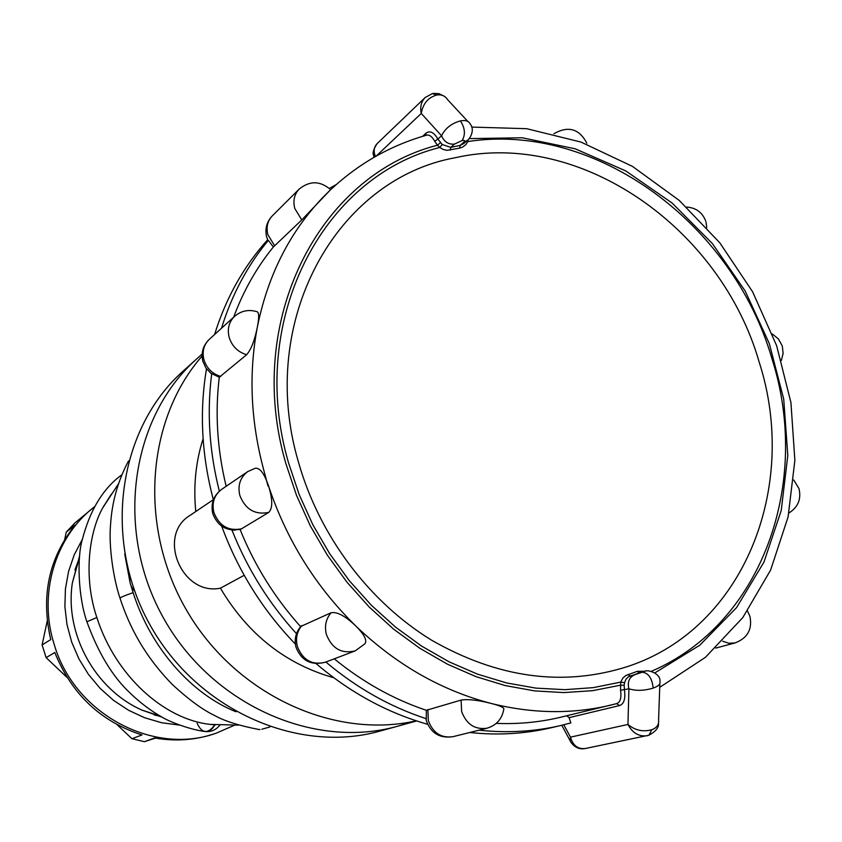 <?xml version="1.0" encoding="UTF-8"?>
<svg xmlns="http://www.w3.org/2000/svg" width="842" height="842" viewBox="0 0 842 842"><rect width="100%" height="100%" fill="white"/><g stroke="black" fill="none" stroke-linecap="round" stroke-linejoin="round"><path stroke-width="1.26" d="M203.101 438.724C195.723 461.879 193.281 486.15 195.776 511.526M213.342 499.685L190.092 515.357C156.507 535.386 181.746 596.21 220.415 588.179C247.79 634.226 285.606 664.096 333.853 677.789M220.415 588.179L244.18 575.307M202.112 356.029C145.919 420.126 138.141 528.271 187.25 611.397C236.076 694.713 333.716 739.55 416.243 720.815M202.154 354.029L196.881 358.766C131.131 416.822 114.312 528.713 162.495 616.218C210.184 704.007 313.477 750.201 397.834 726.162L380.3 731.003C297.3 754.653 195.933 709.448 149.234 623.48C102.029 537.775 118.659 428.041 183.345 370.912L196.881 358.766C131.131 416.822 114.312 528.713 162.495 616.218C210.184 704.007 313.477 750.201 397.834 726.162L407.244 723.278M627.7 666.506C563.487 686.988 498.127 678.22 431.609 640.194C368.954 601.862 319.086 535.407 298.394 461.858C256.568 320.528 336.842 179.009 455.196 157.738C580.391 129.194 720.847 228.171 759.189 362.134C799.363 486.529 744.17 628.353 627.7 666.506M640.373 672.548L628.3 676.831L625.995 679.178L624.522 682.715L620.722 682.104L622.933 677.999L625.838 675.505L637.226 671.369L645.351 671.221M639.773 672.684L644.351 671.474C647.214 669.022 661.317 673.4 659.928 681.809C660.602 684.093 658.36 686.198 653.182 688.114C644.077 690.798 635.994 691.019 628.921 688.798L628.753 688.261C627.406 681.736 629.332 677.252 634.542 674.821L629.984 676.021L627.995 674.526M463.91 142.109L460.132 145.403L463.942 143.456L467.542 140.309L463.91 142.109C465.342 140.656 464.742 140.14 462.079 140.572L454.491 144.087C448.554 144.666 444.239 141.898 441.545 135.762L437.893 139.046L442.229 144.519L450.754 147.382L460.132 145.403L459.637 148.139L447.081 150.35L443.239 149.455L439.713 147.487L442.229 144.519M466.857 140.909L467.826 141.561L465.794 144.698L462.647 147.066L459.637 148.139M637.226 671.369L639.183 672.863L644.351 671.474M334.263 658.833C362.723 682.094 393.414 699.249 426.336 710.301L461.1 700.07C468.015 698.986 477.824 700.06 490.528 703.281L491.56 703.544C532.828 713.763 572.655 714.269 611.029 705.059L616.586 703.638C620.312 702.344 621.638 697.881 620.554 690.272L620.722 682.104L593.263 687.64L564.835 689.672L535.817 688.114L506.579 682.936L477.54 674.158L449.091 661.833L421.653 646.119L395.614 627.174L371.385 605.272L349.304 580.685L329.727 553.762L312.919 524.903L299.152 494.517L288.606 463.047C246.685 320.497 322.57 176.599 439.713 147.487L437.482 145.213L440.44 142.708M268.735 512.42C254.989 515.093 245.348 509.41 239.802 495.37C237.549 485.297 240.212 477.361 247.79 471.562L255.294 468.236C259.883 467.742 264.22 473.415 268.314 485.255L268.672 486.36C272.734 499.685 272.755 508.368 268.735 512.42L240.991 529.123M427.852 709.553L428.336 720.647C432.998 732.972 441.197 738.318 452.912 736.687L487.002 728.214C496.412 725.362 502 719.089 503.758 709.396C504.526 707.775 500.453 705.828 491.56 703.544L490.528 703.281C441.029 690.272 396.161 664.548 355.934 626.132L355.103 625.332L355.934 626.132C364.291 634.5 367.301 640.383 364.954 643.772L355.229 650.866C341.663 654.139 332.043 648.666 326.38 634.468C324.328 626.069 325.917 618.817 331.148 612.723C336.979 611.629 344.967 615.828 355.103 625.332C315.403 586.127 286.585 539.806 268.672 486.36L267.966 485.918L264.03 471.046C250.737 422.021 248.474 374.164 257.263 327.485C254.631 340.568 251.084 349.64 246.611 354.735L219.278 377.248C214.931 413.096 217.225 449.449 226.161 486.297M616.586 703.638L560.867 717.184C540.027 722.215 518.504 724.278 496.275 723.383M624.522 682.715L624.175 685.23L620.28 685.241L592.579 690.672L563.929 692.587L534.681 690.903L505.242 685.577L475.993 676.642L447.365 664.149L419.748 648.235L393.551 629.1L369.175 606.987L346.967 582.18L327.264 555.046L310.361 525.955L296.51 495.338L285.891 463.637C243.706 320.086 319.76 175.136 437.482 145.213L434.735 141.267L437.893 139.046C433.872 132.236 429.904 130.289 425.999 133.225L422.61 136.341M624.175 685.23L624.427 689.924C625.638 698.744 624.017 703.965 619.565 705.564L616.576 703.638M467.542 140.309C470.11 138.414 475.193 129.952 470.141 123.921C468.699 120.985 465.458 119.974 460.427 120.88C451.501 123.395 445.207 128.352 441.545 135.762L421.263 113.449C419.874 107.008 421.189 101.682 425.221 97.483L377.195 143.561C373.859 147.097 373.29 151.413 375.479 156.496M659.865 683.641L658.57 720.268C659.076 724.667 656.813 727.814 651.782 729.73C642.941 732.119 634.994 730.351 627.953 724.446L628.921 688.798L620.554 690.272M434.735 141.267C431.862 136.194 428.946 134.225 425.978 135.362M425.968 135.362C389.793 145.719 357.692 164.148 329.664 190.639L301.783 219.93L273.334 247.001C256.578 267.588 243.359 290.974 233.676 317.16M246.611 354.735C237.833 352.03 232.013 346.22 229.15 337.305C227.13 328.896 228.94 321.907 234.581 316.339C241.117 310.814 248.495 309.246 256.726 311.624C259.041 311.94 259.294 316.876 257.473 326.433L257.263 327.485L257.473 326.433C267.945 275.345 289.553 232.539 322.297 198.028L329.664 190.639M240.044 529.397C254.621 565.487 274.818 597.904 300.636 626.659M331.148 612.723L300.815 626.448M479.109 730.172C507.252 733.203 534.481 731.645 560.783 725.509L570.865 722.91L569.097 717.658L566.729 715.763M570.855 742.107L570.097 740.676L570.466 737.139L627.953 724.446C632.395 732.919 638.71 736.687 646.93 735.771L648.929 735.213C655.76 731.477 658.949 727.551 658.486 723.446M563.803 724.773L570.466 737.139C572.939 745.559 577.917 749.348 585.401 748.496L648.929 735.213L651.782 729.73M375.332 156.58L373.438 154.433M467.847 121.448L447.765 99.861C445.165 95.809 441.418 94.209 436.524 95.072C427.989 97.63 422.905 103.755 421.263 113.449L376.174 156.107M329.348 188.44L336.263 184.556M426.231 720.184L426.273 718.71C390.183 706.901 356.713 688.009 325.875 662.023M296.152 634.773L296.489 633.668C268.766 603.177 247.253 568.645 231.95 530.05L231.361 529.944M219.352 491.16C209.3 451.438 206.753 412.264 211.721 373.648L210.268 372.838M221.488 328.254C231.792 294.9 247.411 265.598 268.335 240.317L267.882 240.38M267.63 239.802C243.633 266.409 225.951 297.984 214.584 334.527M206.479 368.859C199.312 411.717 201.617 455.385 213.394 499.864M221.709 526.208C238.107 570.834 262.651 610.113 295.353 644.056M316.15 663.643C350.209 692.64 387.362 712.858 427.631 724.288M469.752 732.498C497.675 735.487 524.692 733.929 550.794 727.846L560.783 725.509M426.336 710.301L426.273 718.71M268.335 240.317L273.334 247.001M211.721 373.648L219.278 377.248M299.647 627.869L296.489 633.668M231.95 530.05L234.96 530.134M47.226 620.986L42.1 644.919L46.11 657.634L67.065 677.431M94.42 506.81L74.833 523.029L66.276 532.123L64.676 539.575M117.059 724.657L131.952 738.718L144.445 741.676L155.507 738.108M42.1 644.919L50.741 639.594C40.711 596.104 48.847 557.92 75.17 525.05L66.276 532.123M131.952 738.718L141.993 734.95C100.682 721.615 71.623 694.134 54.814 652.508L46.11 657.634M93.325 507.673C54.751 537.785 37.974 594.726 54.383 645.025C74.612 714.195 154.149 756.116 216.573 733.024L214.321 733.792C195.112 740.202 175.231 741.591 154.665 737.96L144.445 741.676M216.573 733.024L234.592 725.183M78.295 560.93L74.938 569.971M154.202 714.9L160.696 716.416M78.474 560.362L75.022 569.645M154.528 715.005L160.811 716.479M161.99 717.142L142.003 710.122C94.936 689.377 64.455 633.647 72.38 582.822L79.653 555.762M134.604 590.979C130.71 586.916 129.184 582.18 130.005 576.759M215.289 724.951L210.09 724.394C163.569 719.184 115.217 675.273 96.851 617.481C83.221 577.58 88.884 532.376 102.756 507.821L111.376 494.107M104.155 505.484L103.461 506.495M131.036 585.748L133.12 592.663C151.171 649.256 192.523 694.492 236.013 711.774M124.721 553.962L129.879 581.527M258.241 729.425L259.957 729.54M96.851 617.481L86.905 621.796C98.261 652.992 112.617 676.694 129.984 692.913C140.046 702.712 150.939 710.911 162.664 717.51C168.674 721.257 189.229 729.53 205.259 731.561C209.005 731.687 212.226 729.477 214.889 724.92C212.237 729.456 209.026 731.677 205.259 731.561L204.553 731.466M197.144 723.31C201.964 733.666 207.921 734.129 215.005 724.709C212.331 729.404 209.069 731.687 205.216 731.561C211.247 731.993 216.11 729.867 219.815 725.162L219.972 724.951C216.11 729.888 211.195 732.087 205.216 731.561M654.887 672.884L699.734 645.246L736.539 607.64L763.989 562.024L781.218 510.568L787.807 455.511L783.723 399.119L769.314 343.599L745.223 291.1L712.416 243.622L672.105 203.006L625.785 170.926L575.191 148.802L522.282 137.772L469.215 138.614M468.236 139.667L467.826 141.561C595.904 121.68 732.95 223.804 771.914 358.545C811.614 482.329 762.757 623.459 651.424 671.274M454.491 144.087L450.754 147.382L450.238 150.129M643.772 671.653L634.542 674.821M642.657 672.305C648.572 673.105 652.087 678.368 653.182 688.114M462.079 140.572C465.626 134.773 465.079 128.205 460.427 120.88M425.778 135.415L425.999 133.225M569.097 717.658L619.565 705.564M553.952 133.72L553.952 133.72C568.287 125.584 579.243 128.731 586.821 143.172M715.742 648.098L735.129 642.899L728.909 643.277L722.689 641.215M487.002 728.214C474.941 729.877 466.479 724.331 461.637 711.553L461.1 700.07M267.966 240.57L266.609 236.812C264.82 228.845 266.682 221.899 272.208 215.973C267.482 221.036 266.04 227.298 267.893 234.75L274.671 245.811M301.783 219.93L294.774 208.469C292.837 200.764 294.311 194.313 299.163 189.103C309.803 180.514 320.297 180.714 330.643 189.703M211.258 373.606L205.974 368.143L202.827 361.218C200.943 352.735 203.08 345.452 209.226 339.4C203.743 344.799 201.975 351.567 203.911 359.692C206.669 368.301 212.3 373.89 220.793 376.469M241.349 529.008C227.414 531.986 217.868 526.797 212.721 513.452C210.637 503.527 213.605 495.506 221.635 489.37C214.278 495.001 211.679 502.674 213.836 512.399C219.173 525.934 228.498 531.397 241.833 528.765M302.046 625.469C296.952 631.374 295.395 638.373 297.363 646.477C302.804 660.17 312.119 665.433 325.286 662.244L355.229 650.866M436.524 95.072L432.441 93.557L425.231 97.483M120.069 598.357L120.017 598.188C120.838 597.21 125.205 595.368 133.12 592.663M121.837 474.804C103.134 488.371 89.926 510.073 82.221 539.922C76.875 557.741 78.232 597.252 86.905 621.796L86.947 621.922M397.834 726.162L416.674 720.952M471.678 127.079L526.692 128.689L580.969 142.066L632.437 166.379L679.241 200.417L719.763 242.759L752.611 291.785L776.64 345.694L790.933 402.571L794.869 460.353L788.101 516.914L770.619 570.066L742.791 617.586L705.407 657.339L659.739 687.325M561.803 725.267L570.097 740.676C571.371 743.612 576.77 750.443 585.401 748.496M705.996 221.993L706.764 227.508M749.948 616.397C752.474 629.311 747.528 638.141 735.129 642.899M799.047 488.865C801.384 499.169 798.016 507.21 788.943 512.978M782.355 346.346L783.113 353.451L781.365 360.429M377.195 143.561C373.543 149.076 372.332 152.981 373.585 155.265L373.932 157.391M452.912 736.687C440.019 738.581 431.199 733.403 426.484 721.152L426.02 719.142M325.286 662.244C311.172 665.78 301.404 660.76 295.974 647.182C294.068 639.173 295.826 632.11 301.257 625.974M433.335 93.388L439.05 93.662L444.565 96.42M221.635 489.37L247.79 471.562M209.226 339.4L234.581 316.339M272.208 215.973L299.163 189.103M782.144 345.662L778.387 338.905L772.346 334M798.953 488.56L793.764 480.024M749.948 616.365L747.507 611.029M705.68 220.951C702.291 212.352 695.924 207.721 686.598 207.058M82.358 539.301L74.264 554.741L68.581 571.381L65.423 588.863L64.897 606.766L67.013 624.69L71.728 642.204L78.938 658.907L88.473 674.41L100.114 688.346L113.586 700.397L128.573 710.28L144.729 717.784L161.664 722.741L178.988 725.036M159.906 715.963L142.003 710.122M210.09 724.394L238.444 725.141M102.756 507.821L118.49 483.803M79.495 557.362L72.38 582.822M259.073 729.53C238.96 725.646 224.046 720.92 214.363 715.353C202.669 709.838 188.692 699.576 172.41 684.578C144.498 655.876 129.563 627.301 120.017 598.188C113.512 579.159 108.555 546.384 110.555 524.629C111.986 501.895 117.985 480.656 128.563 460.911M269.956 726.941L261.851 729.235"/></g></svg>
